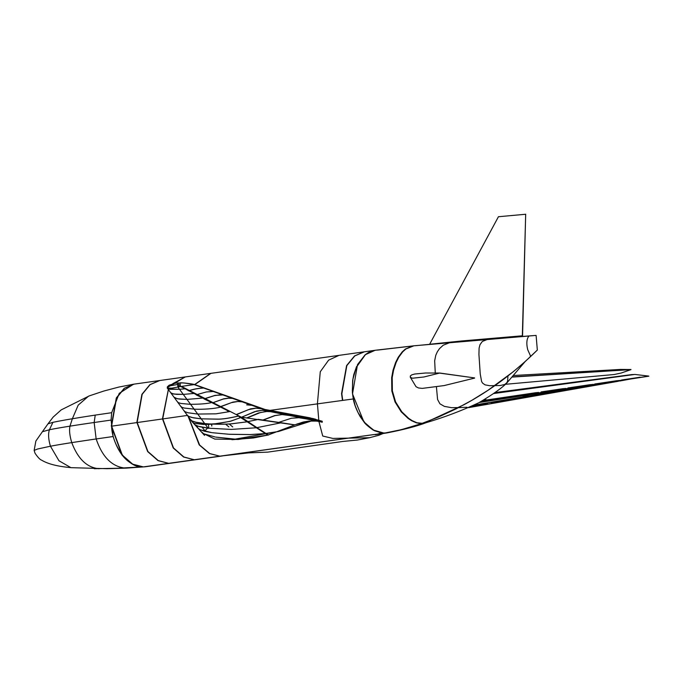 <?xml version="1.0" encoding="UTF-8"?>
<svg xmlns="http://www.w3.org/2000/svg" width="683" height="683" viewBox="0 0 683 683"><rect width="100%" height="100%" fill="white"/><g stroke="black" fill="none" stroke-linecap="round" stroke-linejoin="round"><path stroke-width="1.02" d="M188.158 416.442L199.197 444.881L209.416 453.563L219.858 456.167L222.462 455.937M188.482 416.878L199.615 445.034L209.766 453.572L219.858 456.167L248.552 452.889L267.745 452.129L342.738 441.466L357.457 440.023L370.041 437.624M210.945 373.345L194.8 384.623M210.671 373.379L194.604 384.555M133.544 384.205L119.243 393.348L111.662 412.703C93.255 415.29 65.303 419.661 52.915 422.333L48.006 423.819L53.146 417.091L61.188 409.902L89.336 395.867L103.833 391.035L118.876 387.056L133.962 384.145L124.272 388.251L116.323 397.933L111.295 425.979L122.052 455.151L132.434 464.218L143.106 466.933L145.778 466.702M126.287 468.12L145.411 466.754L373.627 434.584L143.37 466.899L132.698 464.175L122.325 455.117L111.56 425.944L116.588 397.899L124.537 388.217L134.099 384.128L124.511 388.243L116.545 397.984L111.585 426.175L187.398 415.426M134.099 384.128L159.31 380.585M377.562 434.098L380.807 433.048M341.841 393.86L346.802 365.67L354.767 355.928L364.346 351.813L354.793 355.903L346.844 365.584L341.816 393.63L342.729 400.221M364.082 351.847L354.528 355.937L346.58 365.618L341.551 393.664L342.465 400.255M159.506 380.559L149.859 384.666L141.902 394.347L136.873 422.384L147.639 451.565L158.012 460.624L168.684 463.347L171.356 463.108M159.779 380.525L150.123 384.623L142.175 394.304L137.146 422.35L147.904 451.523L158.285 460.59L168.684 463.347L171.091 463.151M168.436 389.079L162.46 418.799L173.217 447.971L183.599 457.029L194.271 459.753L196.935 459.522M168.394 389.566L162.733 418.764L173.491 447.937L183.872 456.995L194.271 459.753L196.661 459.557M185.366 376.931L172.722 383.718M185.093 376.973L170.87 385.579M618.918 376.273L494.816 392.614M632.108 374.54L574.523 382.113M471.279 406.47L487.619 403.73M491.982 402.996L520.403 398.198M523.818 397.617L553.187 392.597M555.68 392.162L585.954 386.919M587.653 386.621L628.77 379.236M619.882 380.943L632.458 378.698M635.096 374.404L493.493 393.553M474.361 405.028L627.387 379.449M494.057 401.877L474.292 405.062M550.054 392.52L522.683 397.071M528.804 394.791L522.307 397.207L494.39 401.749M584.076 386.194L578.8 387.79L551.01 392.366M611.072 381.993L579.397 387.611M619.566 380.807L607.955 382.787M555.296 385.255L552.684 385.075M555.825 391.555L553.913 392.605M619.157 376.572L618.32 376.367M523.28 389.549L520.77 389.199M523.946 396.857L524.681 396.806L523.494 397.83L521.283 398.326M587.252 380.935L585.562 380.662M587.696 386.211L585.963 386.954M585.835 386.971L586.458 386.928M492.076 402.133L492.802 402.082L490.881 403.704L489.011 404.012M620.907 380.346L616.288 380.79M609.859 382.181L606.82 382.958M538.665 392.443L535.335 392.776M527.968 394.919L521.923 397.173M542.225 392.699L542.652 392.631M489.165 400.955L489.609 400.887M484.768 399.359L488.652 400.545M565.968 388.431L562.365 388.781M555.629 390.616L550.191 392.477M550.046 392.52L556.525 390.48M648.346 376.188L647.475 376.324M479.321 402.492L648.85 376.179M515.699 396.832L516.135 396.763M593.288 384.401L589.369 384.785M583.077 386.347L578.484 387.739M178.664 387.039L178.314 382.881L177.58 382.95L177.93 387.107L208.213 428.343M179.689 384.298L179.885 386.544L179.151 386.612M238.179 416.015L238.299 416.075C228.762 418.278 221.693 419.285 217.092 419.114L201.613 418.841L217.16 419.157C221.77 419.328 228.839 418.312 238.376 416.109L267.753 435.097L268.462 435.028L265.875 433.44L278.536 431.477L312.02 420.813L294.339 424.877L240.075 416.989M180.457 382.873L181.345 382.821M188.602 390.633L180.764 386.493M265.866 433.381L256.893 427.643L281.319 422.751L294.843 424.869L268.317 434.934L294.843 424.869M256.885 427.592L241.065 417.057L181.473 386.424M198.113 414.06L215.99 413.821L229.505 411.627L227.576 410.918M212.157 402.808L227.866 410.799M219.713 406.923L220.438 407.025M190.958 404.336L190.881 404.293C200.29 404.276 207.222 403.696 211.687 402.56L203.986 398.889L215.034 395.38L223.196 394.928M213.617 391.461L206.377 391.957L196.115 394.825L204.302 398.778M188.747 390.71L188.243 390.719C192.905 389.694 194.288 388.61 203.525 388.012L204.029 388.004C194.792 388.601 193.409 389.686 188.747 390.71L196.448 394.723M262.938 420.028L258.02 419.311M281.387 422.786L278.562 422.444L291.291 418.261L298.838 417.714L306.018 418.858M277.392 411.755L309.723 417.791L322.222 421.24L322.282 422.196L289.754 415.52L281.977 414.564L274.6 415.597L262.793 420.088L278.715 422.384M229.249 424.006L232.724 426.935L229.275 424.006M211.61 424.211L211.764 426.038M211.832 426.047L211.679 424.203M228.89 426.926L225.586 424.143M208.81 428.241L208.417 424.391M256.338 427.771L231.272 429.411L208.733 428.207M207.982 428.053L198.07 426.226L194.843 424.672L193.537 423.016M195.901 425.364L199.863 426.755L207.991 428.113M232.374 439.69L253.402 437.974L267.753 435.097L238.247 439.459L215.896 437.12M203.79 433.816L201.178 431.682M215.145 436.992L203.756 433.799M212.353 432.715L229.479 434.311L250.251 434.601L265.32 433.56L250.183 434.559L228.95 434.251L212.353 432.715M199.846 429.59L204.345 431.204L211.61 432.604L200.298 429.812L198.002 428.241L196.73 425.74M258.524 419.388L247.895 421.633M205.259 423.665C215.154 424.527 227.046 424.228 230.948 423.895L247.348 421.795L230.871 423.861C226.978 424.194 215.077 424.484 205.182 423.622L205.259 423.665M204.43 423.486L195.142 422.085L191.932 420.882L190.267 419.302M192.136 420.993L196.755 422.478L204.439 423.554M174.908 398.078L179.245 399.051L186.63 399.384L177.375 398.778L174.011 397.199M187.373 399.384L202.885 398.052M168.061 388.934L179.441 389.276L169.854 389.31L167.531 388.388M185.119 388.798L180.175 389.233M167.497 388.192L168.359 386.868L170.357 385.767L177.708 384.452M179.697 384.392L180.192 384.392M190.216 404.319L181.012 403.465L178.365 402.671L177.256 401.613M193.998 393.451L183.778 394.356M171.535 393.536L176.624 394.347L183.035 394.373L173.465 394.031L170.767 392.793M197.37 414.018L187.945 412.754L185.11 411.755L183.753 410.449M220.635 407.128L220.558 407.085C214.735 408.75 202.868 409.561 194.459 409.177L194.535 409.219M193.716 409.074L184.162 408.041L181.78 407.239L180.508 406.035M188.687 416.408L193.511 417.868L200.939 418.816L191.727 417.467L188.687 416.408L187.005 414.88M267.164 410.227L322.222 421.24L322.282 422.196L319.132 421.548M316.946 421.104L308.818 421.07L303.636 421.957L296.431 424.254M321.65 422.068L319.627 421.65M312.447 418.414L315.683 419.26M261.529 408.784L255.732 408.178L250.618 408.844L236.19 414.572M255.988 408.178L248.527 409.612L236.403 414.683M212.353 402.91L223.7 398.812L228.028 398.172L232.783 398.394M228.976 398.146L223.298 399.034L212.857 402.731M251.95 405.318L246.657 404.84M220.148 394.791L214.377 395.653L205.011 398.701M180.064 382.873L180.56 382.864C182.156 382.497 194.074 384.128 194.45 384.538L180.372 386.561L180.064 382.873C181.652 382.506 193.571 384.136 193.946 384.546L180.372 386.561M194.45 384.538L193.946 384.546M242.363 401.852L237.633 401.493L232.954 402.091L220.498 406.624M237.897 401.493L231.452 402.629L220.703 406.726M247.536 417.817L247.024 417.74M289.703 415.512L270.459 411.653L266.003 411.473L258.507 413.002L247.033 417.825M267.207 411.431L260.462 412.515L247.809 417.689M265.67 409.706L271.441 411.14M180.457 386.561L171.937 388.14L167.412 388.132L167.344 386.843L169.145 385.195L175.625 383.154L183.394 382.898L194.314 384.452L267.651 410.406L267.702 411.012L272.995 412.19M277.332 411.747L265.004 409.467L272.372 411.32M282.224 414.555L275.104 415.588L263.578 419.96M207.53 428.087L204.96 430.853L202.177 427.251M277.332 431.699L278.536 431.477M238.247 439.459L214.812 439.084L202.945 433.312M277.716 431.605L231.938 439.698M317.416 421.198L312.02 420.813M322.282 422.196L321.778 422.205L321.719 421.249M237.018 439.382L237.923 439.408M95.236 415.11L94.152 422.487L96.149 438.938C102.382 457.269 112.243 467.001 125.732 468.137L143.106 466.933C129.138 465.849 119.141 455.706 113.113 436.522C81.286 441.022 60.258 444.283 50.03 446.306L37.616 449.004L34.15 450.413L35.866 441.039L42.389 431.733L49.424 429.752C48.041 433.867 48.382 439.357 50.448 446.23L58.977 460.777L70.878 467.633M88.568 396.149L78.195 405.139L72.364 418.756L69.948 426.158C69.094 430.316 69.7 435.805 71.749 442.61C77.913 458.916 87.006 467.624 99.026 468.734M52.915 422.333L49.424 429.752C59.31 427.695 79.86 424.467 111.09 420.071L113.113 436.522M387.03 432.902L381.865 433.039L374.515 430.742L365.473 423.605L358.012 412.583L355.211 405.839L352.974 396.866L352.317 390.727L352.898 379.261L356.227 367.454L365.533 354.494L368.598 352.445L375.257 350.259M423.204 423.409L416.946 422.777L412.148 420.634L408.699 418.372L401.783 411.798L395.577 401.886L392.366 390.855L392.204 377.588L393.57 370.152L396.131 362.468L398.795 357.175L402.714 351.847L405.907 348.97L413.907 345.803M421.172 423.605L416.408 422.845L411.61 420.711L408.161 418.448L401.245 411.875L395.039 401.963L391.829 390.932L391.666 377.656L393.024 370.229L395.594 362.545L398.249 357.252L402.176 351.924L405.369 349.047L412.745 345.948M466.993 407.256L458.054 407.649M450.626 342.294L443.207 345.222L439.519 348.603L437.359 351.736L435.763 355.331L434.661 360.778L435.267 372.909M436.428 386.894L437.572 399.47L439.92 403.807L444.368 406.376L451.676 407.691L458.592 407.572M507.947 375.957L507.614 381.097L506.829 382.745L504.728 384.495L500.221 385.511L489.72 385.707L485.058 384.862L482.668 383.189L481.617 381.575L480.234 373.994L478.937 354.537L479.09 348.159L479.987 344.684L482.343 341.432L488.26 339.118L536.104 335.396L537.333 350.063L536.104 335.396L414.129 345.777L375.138 350.277L365.166 354.75L357.499 364.62L352.505 393.912L363.894 421.855L373.635 430.307L384.247 433.167L386.826 432.937L375.198 434.721M530.204 356.509L530.742 356.441L527.703 349.653C527.857 349.816 524.962 340.629 529.018 335.925L528.48 336.002M170.912 463.176L143.37 466.899C129.557 468.982 112.132 446.656 111.585 426.175M269.981 410.389L353.29 398.949L352.377 392.512L352.65 380.559L353.785 374.574L356.611 366.455M480.644 401.766L648.713 376.128M633.517 378.502L619.703 381.02M629.7 374.847L630.861 374.694M632.108 374.583L634.609 374.472M635.096 374.463L648.713 376.094M299.171 417.45L267.702 410.995L193.904 384.529M267.702 411.012L262.357 410.321L256.552 411.081L242.047 416.98M240.954 417.458L230.854 421.146L217.911 423.588L203.466 424.476L194.143 423.289L192.171 421.889L167.822 388.789M262.144 410.321L254.674 411.661L242.124 416.989M240.988 417.484L229.898 421.411L213.19 424.092M212.874 424.117L206.437 424.459M308.801 421.07L303.704 421.94M302.936 422.145L300.947 422.743M297.66 423.801L296.473 424.237M267.736 410.398L267.702 410.97M94.228 468.7L125.723 468.137L107.035 468.692L71.322 467.676C57.833 466.489 47.964 464.005 41.731 460.222C40.092 459.736 37.855 457.397 35.021 453.222L34.15 450.413M48.006 423.819L42.389 431.733M111.662 412.703L111.09 420.071M318.91 421.505L322.726 436.027L332.834 438.418L348.313 438.136L384.247 433.167L348.313 438.136L369.563 437.701L378.817 435.293L383.12 433.492M353.29 398.949C354.101 404.003 356.406 409.902 360.197 416.647L364.09 422.094C365.081 423.784 368.069 426.414 373.063 429.974L384.247 433.167L386.919 432.92C403.926 429.598 417.031 426.175 426.26 422.64C444.24 417.33 461.776 410.688 478.894 402.722C493.263 394.219 502.731 387.457 507.29 382.429L525.082 361.64L537.333 350.063C514.555 372.483 490.061 390.719 463.859 404.788L429.351 420.728C418.645 425.296 394.629 431.929 384.247 433.167L401.348 429.667L420.959 423.793L438.051 417.219L456.005 408.895L471.876 400.298L487.918 390.352L513.351 371.654L525.082 361.64M377.323 350.114L412.242 346.025M415.179 345.726L449.815 342.414M453.094 342.115L488.149 339.135M522.341 335.797L525.679 214.249L522.563 335.797L430.58 344.164L461.742 340.962L522.341 335.797L494.185 338.623M430.41 344.164L429.727 344.112L498.453 216.69M525.739 214.249L498.71 216.707L525.679 214.249M512.523 376.888L630.998 369.614L621.18 373.029L614.145 374.523L505.326 384.307M513.744 375.496L620.471 369.435L630.99 369.52M512.361 377.067L630.998 369.614M318.79 420.139L317.416 403.738L320.276 371.748L328.617 360.146L339.024 355.365L375.061 350.294M439.792 373.131L474.617 377.921L439.784 373.038L423.853 376.999L412.532 378.211L410.483 377.426L410.304 376L411.772 374.847L414.701 374.028L425.475 373.012L439.784 373.038M474.625 378.1L444.078 385.588L422.256 388.388L418.483 387.961L416.024 386.706L410.235 377.11M554.263 392.597L553.537 392.648M586.509 386.919L585.783 386.971M171.177 463.134L196.508 459.582M196.772 459.548L221.924 456.013M159.574 380.551L184.888 376.999M185.161 376.956L210.484 373.405M210.748 373.37L338.93 355.382M640.176 377.195L621.521 380.013M616.8 380.713L594.722 383.991M590.351 384.64L567.906 387.961M563.296 388.644L541.081 391.922M536.112 392.657L514.256 395.892M513.915 395.944L487.431 399.862M487.09 399.914L482.77 400.545M468.666 407.623L489.591 403.935M490.855 403.713L618.363 381.259M167.207 387.944L167.711 388.636M192.854 422.572L194.305 424.16M194.553 424.433L197.95 428.147M198.241 428.463L201.596 432.151M201.92 432.501L204.55 435.387M144.95 466.813L109.4 468.649"/></g></svg>
